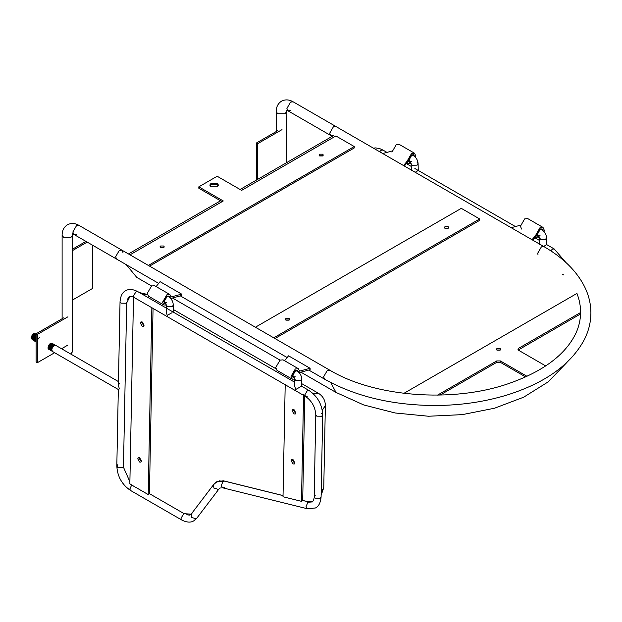 <?xml version="1.0" encoding="UTF-8"?>
<svg xmlns="http://www.w3.org/2000/svg" width="622" height="622" viewBox="0 0 622 622"><rect width="100%" height="100%" fill="white"/><g stroke="black" fill="none" stroke-linecap="round" stroke-linejoin="round"><path stroke-width="0.93" d="M76.483 234.167L73.886 234.424L72.813 232.045L76.483 225.693L79.08 225.436C75.052 223.096 71.157 222.878 67.401 224.791C63.864 227.092 62.107 230.568 62.114 235.225L63.638 237.347L70.978 237.347L72.494 235.225L72.494 351.772L70.721 354.027M277.731 113.74L285.07 113.74L286.587 111.618L285.07 113.74L277.731 113.74L276.207 111.618L277.731 113.74M322.942 155.764L319.374 155.764M322.686 154.178L319.63 154.178L318.993 155.057L319.63 155.943L322.686 155.943L323.323 155.057L322.686 154.178M163.905 247.587L160.336 247.587M163.648 246.001L160.593 246.001L159.955 246.88L160.593 247.766L163.648 247.766L164.278 246.88L163.648 246.001M218.26 185.784L217.171 184.726L211.052 184.726L209.964 185.784M217.171 183.311L211.052 183.311L209.785 185.076L211.052 186.841L217.171 186.841L218.439 185.076L217.171 183.311M500.337 349.999L496.768 349.999M500.08 348.413L497.025 348.413L496.387 349.3L497.025 350.178L500.08 350.178L500.71 349.3L500.08 348.413M329.722 133.162L333.392 126.802L335.989 126.546L333.392 126.802L329.722 133.162L330.795 135.542L329.722 133.162M129.998 254.833L223.29 200.968L198.822 186.841L217.171 176.251L241.639 190.371L335.888 135.961L354.245 146.551L354.245 147.966L149.568 266.13M274.971 338.531L479.64 220.367L479.64 218.952L461.291 208.354L255.393 327.226M289.3 319.988L285.731 319.988M289.043 318.394L285.988 318.394L285.35 319.28L285.988 320.159L289.043 320.159L289.681 319.28L289.043 318.394M448.338 228.165L444.777 228.165M448.089 226.571L445.025 226.571L444.396 227.458L445.025 228.336L448.089 228.336L448.719 227.458L448.089 226.571M115.63 256.769L119.3 250.409L121.896 250.153L119.3 250.409L115.63 256.769L116.703 259.141L115.63 256.769M156.122 286.571L160.079 281.665L181.647 294.12L181.647 295.528L170.669 298.49M284.581 360.737L288.546 355.831L310.106 368.286L310.106 369.693L299.128 372.656M479.64 218.952L273.742 337.824M403.95 393.322L576.936 293.444C579.409 299.726 580.629 306.086 580.59 312.524L580.52 313.27C580.474 320.011 578.911 326.721 575.832 333.376C565.344 355.03 542.578 371.886 507.552 383.961C451.813 403.033 374.537 396.96 329.87 370.23L327.273 370.487L323.603 376.846L324.684 379.218L308.8 370.051M545.712 365.93L518.74 350.357L517.978 349.3L518.74 348.234L580.59 312.524L580.52 313.27M580.59 313.939L518.282 349.999M496.714 362.362L496.714 360.947L500.383 360.947L500.383 362.362L496.714 362.362L440.065 395.071M496.714 360.947L437.546 395.11M500.383 362.362L525.644 376.948M500.383 360.947L527.013 376.326M532.051 239.742L536.918 233.716L536.918 235.124L532.829 240.193M520.497 225.187L511.183 227.699M403.585 165.576L408.46 159.551M392.047 151.022L382.724 153.533M404.37 166.027L408.46 160.966M310.106 368.286L298.358 371.443L298.358 371.886M181.647 294.12L169.899 297.285M354.245 146.551L148.347 265.423M222.062 201.676L198.822 188.256L198.822 186.841M294.828 379.101L292.27 379.163L276.977 370.331L275.725 367.563L280.001 360.146L283.033 359.843L298.327 368.675L299.571 371.116M292.27 379.163L291.018 376.388L295.294 368.97L298.327 368.675M294.369 377.818L293.133 377.663L292.239 375.688L295.294 370.385L297.456 370.176L298.342 371.878M299.477 372.555L299.4 372.967M166.369 304.943L163.811 304.998L148.518 296.173L147.266 293.397L151.55 285.98L154.575 285.685L169.868 294.509L171.112 296.951M163.811 304.998L162.56 302.23L166.844 294.812L169.868 294.509M165.918 303.653L164.674 303.497L163.78 301.522L166.844 296.22L169.005 296.01L169.892 297.713M391.946 152.133L396.23 144.716L399.254 144.421L414.547 153.245L415.799 156.021L415.628 157.522M407.239 160.966L411.515 153.548L414.547 153.245M410.637 162.381L409.354 162.241L408.46 160.258L411.515 154.964L413.684 154.746L414.563 156.441M411.165 163.625L408.491 163.734L407.41 162.256M521.656 229.067L520.404 226.299L524.68 218.882L527.713 218.579L543.006 227.411L544.258 230.179L544.079 231.679M539.624 237.783L536.949 237.899L535.869 236.422M535.697 235.225L539.974 227.714L543.006 227.411M536.918 234.37L539.974 229.121L542.135 228.912L543.022 230.607M539.087 236.547L537.812 236.399L536.918 234.478M282.007 129.633L257.539 143.76L256.318 143.052L256.318 180.131M277.731 130.69L256.318 143.052M257.539 143.76L257.539 179.424M72.494 300.037L92.383 288.554L92.383 245.107M87.197 242.106L72.494 250.596M85.968 241.398L72.494 249.181M49.472 348.273L49.985 345.972L51.688 344.254M50.522 349.097L51.051 348.701M52.318 343.453L50.421 343.507M67.915 316.808L37.336 334.465L37.336 362.719L54.635 352.728M61.555 348.732L67.915 345.062M63.638 317.865L36.107 333.757L36.107 362.012L37.336 362.719M37.336 334.465L36.107 333.757M286.68 110.172L287.978 110.817L286.905 108.438L290.575 102.086L293.172 101.829L290.575 102.086L286.905 108.438L287.978 110.817L290.575 110.56M287.978 110.817L330.795 135.542L333.392 135.285M122.969 252.532L121.896 250.153L79.08 225.436L76.483 225.693L72.813 232.045L73.886 234.424L158.696 283.391M62.114 318.744L62.114 235.225L63.638 237.347L70.978 237.347L72.494 235.225L72.782 233.623M128.466 253.947L220.538 200.789M240.108 189.492L333.392 135.635M151.589 285.957L136.778 277.404L126.235 264.645M540.409 228.912L541.708 229.658C544.662 231.602 546.279 234.331 546.559 237.845L545.548 239.322L540.658 239.384L539.647 237.977L540.658 239.384L545.548 239.322L546.559 237.845L546.699 244.617L554.186 248.94L552.398 249.142L550.789 250.822L552.398 249.142L554.186 248.94L565.826 262.422M562.521 274.434L563.68 274.87M415.208 172.286L418.241 170.451L418.108 163.679L417.098 165.157L412.199 165.227L411.189 163.819L412.199 165.227L417.098 165.157L418.108 163.679L417.09 162.272M418.108 163.679C417.821 160.165 416.204 157.436 413.249 155.492L411.461 155.702L409.074 159.971L409.789 161.487L411.577 161.285M411.951 154.746L413.249 155.492L411.461 155.702L409.074 159.971L411.189 163.819L411.321 170.591M539.779 244.757L539.647 237.977L537.532 234.129L539.919 229.86L541.708 229.658L539.919 229.86L537.532 234.129L538.248 235.652L540.028 235.45M545.727 245.161C547.01 244.423 546.995 244.454 545.665 245.255L543.667 246.452M121.049 303.163L125.947 303.233L126.694 302.611L125.947 303.233L121.049 303.163L120.038 301.748L121.049 303.163M118.475 381.597L55.653 345.327L54.075 345.521L52.427 347.364L51.766 349.836L52.536 351.516L118.32 389.496L116.819 466.018L117.838 467.433L122.728 467.495L123.467 466.889L122.728 467.495L117.838 467.433L116.819 466.018L117.838 464.673M315.191 495.439L314.172 496.784L315.191 498.199L320.081 498.269L321.092 496.924L320.081 498.269L315.191 498.199L314.172 496.784L315.782 414.757C315.23 406.998 311.816 400.902 305.558 396.478L304.842 394.83L307.338 390.624L309.017 390.484L307.338 390.624L304.842 394.83L305.558 396.478L307.229 396.338M295.73 370.176L297.028 370.922C300.022 372.912 301.592 375.711 301.748 379.327L300.729 380.672L295.839 380.602L294.828 379.187L295.839 380.602L300.729 380.672L301.748 379.327L301.608 386.208L309.017 390.484C317.578 396.331 322.142 404.463 322.701 414.897L321.691 416.242L316.792 416.172L315.782 414.757L316.792 416.172L321.691 416.242L322.701 414.897L321.683 413.482M302.704 500.469L309.274 502.094L307.836 502.319L306.001 506.806L307.61 508.812L309.056 508.586M224.239 487.609L222.8 487.835L221.183 485.821L223.026 481.342L224.464 481.117L283.033 495.602M153.051 308.426L149.42 493.868L148.199 494.537L131.677 485.004L129.804 489.133L130.503 490.431L181.694 519.984L180.979 518.336L183.474 514.13L184.415 513.826L183.474 514.13L180.979 518.336L181.694 519.984C186.678 522.48 190.69 522.783 193.722 520.886L196.801 518.196L219.084 488.822L219.994 488.013L222.8 487.835L221.183 485.821L223.026 481.342L224.464 481.117L216.658 481.957L213.571 484.639L213.882 488.083L218.4 489.413L219.084 488.822L218.4 489.413L213.882 488.083L213.571 484.639L214.256 484.048M213.571 484.639L191.288 514.013L191.599 517.457L196.117 518.787L191.599 517.457L191.288 514.013L191.98 513.422M167.271 296.01L168.57 296.756C171.563 298.754 173.141 301.553 173.289 305.161L172.278 306.506L167.38 306.436L166.369 305.021L167.38 306.436L172.278 306.506L173.289 305.161L173.157 312.042M172.1 312.672L167.209 315.37L166.237 311.91L166.369 305.021L165.11 302.751L166.782 302.611M166.898 296.896L164.395 301.102L165.11 302.751L164.395 301.102L166.898 296.896L168.57 296.756L166.898 296.896M300.558 386.837C301.911 386.052 301.927 386.021 300.613 386.736L295.668 389.527L294.688 386.075L294.828 379.187L292.853 375.268L295.349 371.062L297.028 370.922L295.349 371.062L292.853 375.268L293.568 376.916L295.24 376.776M314.172 496.784C314.662 497.46 312.664 502.669 312.081 501.915L307.836 502.319L306.001 506.806L307.61 508.812L315.416 507.98C318.666 506.518 320.555 502.833 321.092 496.924L322.701 414.897M304.749 396.012L302.696 500.656L301.476 501.332L303.559 394.815M285.21 384.225L283.01 496.76L301.476 501.332M292.472 459.386L292.363 460.016L294.696 463.437M293.016 459.604L291.718 459.471L291.135 460.684L292.931 463.888L294.222 464.02L294.805 462.807L293.016 459.604M293.444 409.393L293.343 410.015L295.675 413.436M293.996 409.61L292.698 409.478L292.115 410.691L293.911 413.894L295.201 414.027L295.784 412.814L293.996 409.61M141.746 321.807L141.637 322.437L143.977 325.858M142.29 322.025L141 321.893L140.416 323.106L142.213 326.309L143.503 326.441L144.086 325.228L142.29 322.025M139.095 457.512L138.986 458.134L141.318 461.555M139.639 457.73L138.341 457.598L137.757 458.811L139.553 462.014L140.844 462.138L141.427 460.925L139.639 457.73M131.677 485.004L129.85 483.745L133.505 296.842M148.199 494.537L151.861 307.237M34.575 333.851L33.223 333.921L31.1 337.489M32.741 338.827L33.487 338.407M55.226 345.194L53.313 345.078L51.657 346.928L50.996 349.393L51.859 351.127M55.288 345.202L53.406 345.132L51.758 346.983L51.097 349.447L52.271 351.298M119.432 383.253L118.398 385.415L119.377 388.867C118.017 389.652 118.001 389.691 119.315 388.968M35.197 333.711L33.502 333.757L32.165 335.025L31.123 337.917L32.352 339.775M32.414 339.791L32.849 339.799M32.165 335.025L31.217 337.971L32.391 339.822M32.453 339.837L32.88 339.861M35.827 333.882L34.194 334.045L32.546 335.888L31.885 338.36L33.121 340.218M36.107 334.092L34.288 334.1L32.639 335.942L31.979 338.415L33.16 340.265M33.215 340.273L33.642 340.304M33.712 340.296L34.226 340.18M36.107 334.154L34.956 334.488L33.308 336.331L32.647 338.803L33.883 340.662M33.938 340.669L34.381 340.685M36.107 334.208L35.057 334.543L33.401 336.385L32.748 338.858L33.922 340.708M36.006 334.659L34.078 336.774L33.417 339.239L34.645 341.105M34.708 341.113L35.143 341.12M36.107 334.83L34.171 336.829L33.51 339.293L34.684 341.144M34.746 341.159L35.174 341.183M36.107 335.639L34.84 337.21L34.179 339.682L35.415 341.548M36.107 335.771L34.933 337.272L34.272 339.736L35.454 341.587M35.508 341.602L35.936 341.626M36.107 336.875L34.941 340.125L36.107 341.968L35.042 340.18L36.107 337.062M36.107 338.632L35.711 340.568L36.107 341.906M36.107 338.936L36.107 341.812M39.645 337.186L37.996 339.037L37.336 341.501M48.508 349.105L48.936 349.129M48.026 348.273L48.804 349.362M50.351 343.367L48.695 345.218L48.034 347.682L49.216 349.533M52.645 343.593L51.02 343.756L49.363 345.599L48.703 348.071L49.566 349.805M52.994 343.873L51.113 343.81L49.465 345.653L48.804 348.126L49.978 349.976M53.406 344.036L51.781 344.199L50.133 346.042L49.472 348.514L50.701 350.373M53.36 344.005L51.875 344.254L50.226 346.096L49.566 348.569L50.747 350.419M54.176 344.471L52.543 344.635L50.895 346.485L50.234 348.95L51.097 350.684M54.518 344.759L52.645 344.697L50.988 346.54L50.328 349.012L51.509 350.855M35.127 338.368L35.477 337.901M35.913 337.147L36.107 336.689M35.33 340.475L35.718 340.25M50.102 346.345L50.538 345.591M50.421 347.193L50.771 346.734M51.206 345.972L51.432 345.451M49.465 348.203L48.99 348.374M51.183 347.636L51.533 347.177M51.968 346.415L52.194 345.886M50.405 348.522L51.113 347.885M51.953 348.079L52.295 347.612M52.738 346.858L52.956 346.33M53.982 345.583L52.279 347.301L51.766 349.611M35.151 335.196L35.065 334.535M35.034 334.442L34.778 334.006M33.137 333.975L31.139 337.427M35.664 334.963L35.571 334.302M35.54 334.224L35.26 333.765M32.041 338.974L32.663 339.006M32.748 338.99L33.44 338.718M35.275 336.518L35.415 336.129M34.101 334.1L32.398 335.818L31.885 338.135M31.986 338.57L32.717 339.387M32.81 339.418L33.425 339.449M33.518 339.433L34.163 339.184M34.871 334.543L33.168 336.261L32.655 338.578M32.748 339.013L33.479 339.822M33.572 339.853L34.187 339.892M35.633 334.986L33.93 336.704L33.417 339.013M33.518 339.457L34.28 340.304M35.19 340.281L35.687 340.071M36.107 335.569L34.692 337.147L34.179 339.457M34.28 339.892L35.05 340.747M36.107 336.65L34.949 339.9M35.042 340.335L35.773 341.151M36.107 338.259L35.711 340.343M35.812 340.778L36.107 341.291M50.569 345.35L50.709 344.961M49.604 347.923L50.67 346.936M50.413 348.343L51.159 347.706M52.1 346.229L52.38 344.876M52.372 344.751L52.194 344.153M50.926 343.81L49.224 345.537L48.71 347.846M52.862 346.672L53.142 345.311M53.896 345.638L53.694 344.985M52.458 344.697L50.755 346.415L50.234 348.724M52.746 345.653L54.363 345.257L53.57 345.047M53.22 345.14L51.517 346.858L51.004 349.167M32.049 339.013L32.671 339.138M32.764 339.13L33.417 338.943M33.526 338.889L34.404 338.236M34.583 338.049L35.586 336.308M32.119 337.287L32.717 339.402M33.526 339.573L34.171 339.387M32.88 337.73L33.487 339.845M36.107 335.009L35.159 335.499M33.642 338.166L34.249 340.281M34.412 338.609L35.011 340.724M35.936 339.495L36.107 341.136M49.107 346.438L50.118 344.689M49.877 346.882L50.88 345.132M50.988 344.689L51.027 343.958M50.413 348.569L51.058 348.102M49.698 347.441L50.304 349.556M54.06 345.529L53.772 344.946M53.694 344.883L51.976 345.218M50.468 347.877L51.074 349.992M312.609 501.425L308.419 501.83L302.704 500.415M283.033 495.547L223.601 480.845L217.187 481.467L215.64 482.602M191.141 514.2L184.089 513.648L149.42 493.635M129.889 481.778L123.467 467.231L126.678 302.961L129.967 296.453M538.007 254.756L537.696 253.24L541.373 246.88L543.962 246.623L293.172 101.829C289.144 99.489 285.249 99.279 281.494 101.184C277.956 103.485 276.199 106.961 276.207 111.618L276.207 131.569M518.74 348.234L518.74 349.65M330.725 382.53L336.012 392.428L300.916 372.166M373.41 148.153L375.579 147.904L379.669 148.58L382.911 150.05L381.123 150.26L379.638 151.745M118.398 385.415L120.038 301.748C120.52 295.94 122.41 292.254 125.714 290.699C128.847 288.802 132.851 289.106 137.742 291.601L136.07 291.741L133.59 295.574L134.282 297.596C134.663 297.689 131.312 295.769 129.049 296.756L127.168 299.89M139.483 292.604L147.126 294.377L142.306 294.229M301.662 383.595L318.394 393.26L312.928 393.376M219.55 480.923L220.048 480.573M318.394 393.26C322.95 396.121 325.267 400.234 325.36 405.606L322.289 410.217M325.36 405.606L323.759 487.632L321.193 491.885M62.114 348.413L62.114 349.059M286.587 162.653L286.874 110.016M543.962 246.623C562.941 257.601 576.392 270.788 584.322 286.182C588.684 294.844 590.877 303.754 590.9 312.92C590.877 322.087 588.684 330.997 584.322 339.659C570.973 364.453 545.346 382.864 507.451 394.892C484.81 401.843 460.715 405.381 435.167 405.513C392.466 405.311 355.636 396.548 324.684 379.218M329.87 370.23L121.896 250.153M287.154 357.549L180.341 295.885M330.795 135.542L332.179 136.335M406.943 162.84L408.491 163.734M535.402 237.005L536.949 237.899M72.587 233.779L73.886 234.424M280.048 360.122L172.457 298M336.012 392.428L363.738 404.953L395.102 412.977L428.535 416.242L462.27 414.633L494.529 408.219L523.654 397.201L548.246 381.838L567.031 362.299M408.491 160.74L409.789 161.487M536.949 234.906L538.248 235.652M382.911 150.05L386.962 152.39M406.345 163.578L411.243 166.408M414.858 168.5L515.42 226.556M534.803 237.744L539.694 240.574M186.724 514.736L189.391 515.14L191.288 514.013M163.811 302.004L165.11 302.751M292.27 376.162L293.568 376.916M222.8 487.835L307.61 508.812M305.558 396.478L134.282 297.596M137.742 291.601L166.307 308.092M167.341 308.691L294.766 382.258M130.503 490.431C121.943 484.585 117.387 476.452 116.819 466.018M165.794 305.153L166.362 305.48M173.204 309.437L275.849 368.698M294.245 379.319L294.82 379.645M323.759 487.632L321.123 495.369"/></g></svg>
